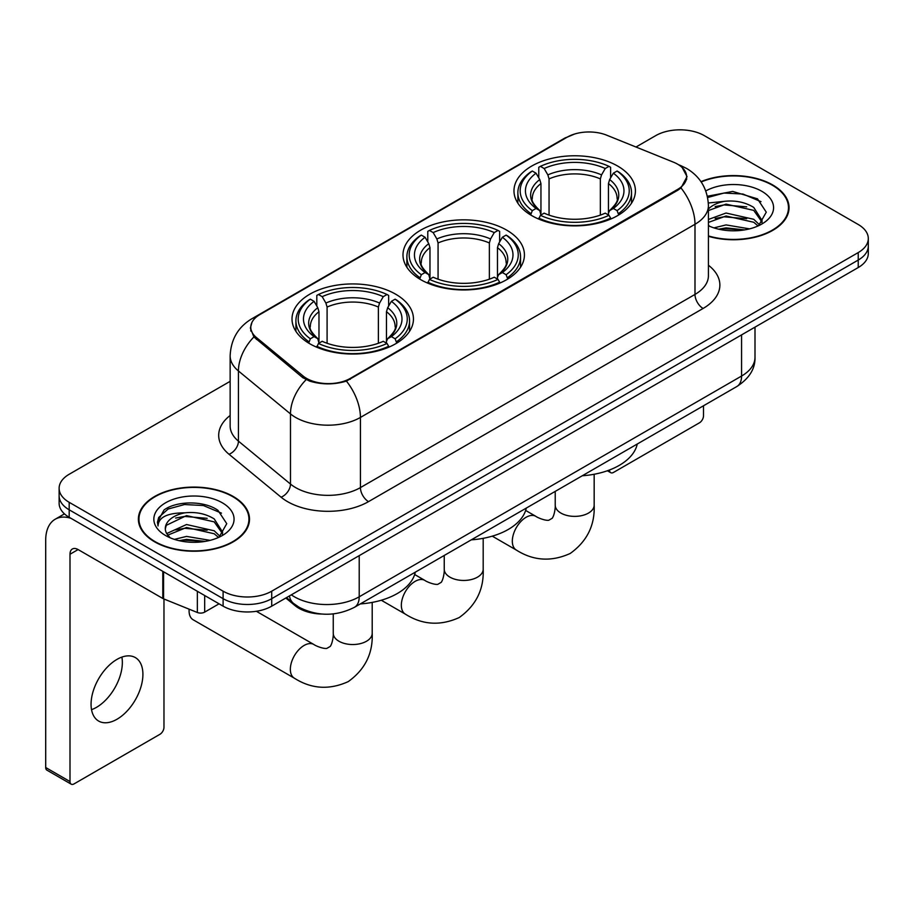 <?xml version="1.0" encoding="UTF-8"?>
<svg xmlns="http://www.w3.org/2000/svg" width="914" height="914" viewBox="0 0 914 914"><rect width="100%" height="100%" fill="white"/><g stroke="black" fill="none" stroke-linecap="round" stroke-linejoin="round"><path stroke-width="1.37" d="M506.653 230.111A60.724 35.052 0 0 0 440.479 222.513A60.724 35.052 0 0 0 402.994 254.903A60.724 35.052 0 0 0 420.783 279.695A60.724 35.052 0 0 0 486.945 287.293A60.724 35.052 0 0 0 524.43 254.903A60.724 35.052 0 0 0 506.653 230.111M395.659 294.194A60.724 35.052 0 0 0 329.497 286.596A60.724 35.052 0 0 0 292.012 318.975A60.724 35.052 0 0 0 309.789 343.767A60.724 35.052 0 0 0 375.962 351.364A60.724 35.052 0 0 0 413.448 318.975A60.724 35.052 0 0 0 395.659 294.194M617.636 166.04A60.724 35.052 0 0 0 551.462 158.442A60.724 35.052 0 0 0 513.976 190.832A60.724 35.052 0 0 0 531.765 215.613A60.724 35.052 0 0 0 597.939 223.21A60.724 35.052 0 0 0 635.413 190.832A60.724 35.052 0 0 0 617.636 166.04M677.582 164.166A30.927 17.857 0 0 0 673.447 162.166L606.747 135.203A30.927 17.857 0 0 0 567.126 137.203L259.85 314.61A30.927 17.857 0 0 0 250.79 327.235A30.927 17.857 0 0 0 256.377 337.483L303.082 375.997A30.927 17.857 0 0 0 350.302 378.385L677.582 189.427A30.927 17.857 0 0 0 686.643 176.802A30.927 17.857 0 0 0 677.582 164.166M322.059 614.059A34.366 19.845 180 0 1 295.016 605.605L285.819 598.019M708.419 236.303A55.56 32.081 0 0 0 789.045 207.672A55.56 32.081 0 0 0 772.764 184.982A55.56 32.081 0 0 0 700.981 181.646M233.241 496.473A55.56 32.081 0 0 0 172.689 489.527A55.56 32.081 0 0 0 138.38 519.163A55.56 32.081 0 0 0 154.66 541.842A55.56 32.081 0 0 0 215.213 548.8A55.56 32.081 0 0 0 249.511 519.163A55.56 32.081 0 0 0 233.241 496.473M138.962 522.054A55.56 32.081 0 0 0 138.768 522.899M682.21 167.582L687.042 176.608L680.987 187.93L677.982 190.112L346.417 381.104C334.147 384.794 321.888 384.794 309.629 381.104L302.683 377.585L253.898 336.958L250.379 328.046L251.967 322.356M230.145 381.332L69.19 474.263A34.366 19.845 0 0 0 59.124 488.293L59.124 503.26A34.366 19.845 0 0 0 69.19 517.29L223.107 606.153L223.107 598.67A34.366 19.845 0 0 0 271.721 598.67L858.235 260.056A34.366 19.845 0 0 0 868.3 246.015A34.366 19.845 0 0 1 858.235 260.056L271.721 598.67A34.366 19.845 0 0 1 223.107 598.67L69.19 509.806L223.107 598.67L223.107 591.187A34.366 19.845 0 0 0 271.721 591.187L858.235 252.572A34.366 19.845 0 0 0 868.3 238.531A34.366 19.845 0 0 0 858.235 224.501L704.317 135.638A34.366 19.845 0 0 0 655.704 135.638L635.984 147.028M59.124 495.776A34.366 19.845 0 0 0 69.19 509.806A34.366 19.845 0 0 1 59.124 495.776M59.124 488.293A34.366 19.845 0 0 0 69.19 502.323L223.107 591.187M249.134 522.899A55.56 32.081 0 0 0 248.939 522.054M788.668 211.408A55.56 32.081 0 0 0 788.474 210.551M223.107 606.153A34.366 19.845 0 0 0 271.721 606.153L858.235 267.539A34.366 19.845 0 0 0 868.3 253.498L868.3 238.531M708.419 235.926A54.989 31.75 0 0 0 788.474 207.672A54.989 31.75 0 0 0 772.364 185.222A54.989 31.75 0 0 0 701.198 181.966M713.925 227.883L726.07 224.913L749.606 228.866M718.678 229.186L726.07 227.883L744.67 229.894M708.419 219.451L726.07 213.031L753.73 219.291L759.625 224.913M708.419 222.422L726.07 216.001L753.73 222.262L758.083 225.941M708.339 202.999L724.471 201.32A28.642 16.532 0 0 0 708.419 209.009M724.471 201.32C735.462 200.177 745.207 202.2 753.73 207.409L762.116 220.605L761.922 222.788M708.419 210.551L726.07 204.119L753.73 210.38L762.025 222.091M708.419 225.141L709.641 226.284M708.419 225.735A40.102 23.147 0 0 0 761.83 224.033A40.102 23.147 0 0 0 761.83 191.3A40.102 23.147 0 0 0 705.791 190.923M758.563 225.724L766.275 212.174L757.478 198.829L732.697 191.426L707.379 196.247M707.642 197.515L724.025 193.048L742.933 194.031L761.019 201.663M715.171 206.564L724.025 204.93L746.704 206.838M715.171 218.446L724.025 216.801L746.704 218.72M719.432 229.357L724.025 228.683L744.236 229.962M609.444 470.002L609.535 470.059A5.724 3.302 120 0 0 610.723 472.675A5.724 3.302 120 0 0 613.58 472.389L699.45 422.816A5.724 3.302 120 0 0 703.506 415.801L703.506 405.77M155.06 541.614A54.989 31.75 0 0 0 214.996 548.491A54.989 31.75 0 0 0 248.939 519.163A54.989 31.75 0 0 0 232.83 496.713A54.989 31.75 0 0 0 172.906 489.824A54.989 31.75 0 0 0 138.962 519.163A54.989 31.75 0 0 0 155.06 541.614M174.391 539.374L186.536 536.404L210.083 540.357M179.144 540.677L186.536 539.374L205.147 541.396M166.668 533.559L186.536 524.522L214.196 530.783L220.091 536.404M167.662 535.181L186.536 527.492L214.196 533.753L218.56 537.443M219.04 537.226L226.752 523.665L217.955 510.332C203.971 500.312 176.265 500.781 164.029 509.989L157.425 522.088L158.053 525.973C158.43 517.267 167.388 512.88 184.936 512.823A28.642 16.532 0 0 0 165.308 528.521A28.642 16.532 0 0 0 166.702 533.605L170.118 537.775M184.936 512.823C195.927 511.669 205.684 513.691 214.196 518.901L222.593 532.097L222.388 534.279M165.308 528.84L166.279 525.322L186.536 515.61L214.196 521.871L222.502 533.582M222.308 502.791A40.102 23.147 0 0 0 165.594 502.791A40.102 23.147 0 0 0 165.594 535.535A40.102 23.147 0 0 0 222.308 535.535A40.102 23.147 0 0 0 222.308 502.791M157.437 522.362L158.682 517.473L168.13 509.007L184.502 504.539L203.399 505.533L221.485 513.154M175.637 518.067L184.502 516.421L207.17 518.341M175.637 529.937L184.502 528.303L207.17 530.223M179.909 540.848L184.502 540.185L204.713 541.465M530.668 214.973L532.302 210.631A54.532 31.487 0 0 1 532.302 171.032L536.05 173.192A49.265 28.437 0 0 0 536.05 208.461L539.751 210.574L540.951 214.996M540.951 213.191L540.951 183.565L539.751 179.567L536.05 173.192M538.769 177.887L538.769 167.285L540.403 166.348A54.532 31.487 0 0 1 608.998 166.348L605.239 168.519A49.265 28.437 0 0 0 544.15 168.519L547.852 174.894L549.051 178.893L549.051 215.11M600.349 215.11L600.349 178.893L601.538 174.894L605.239 168.519M582.275 475.771A63.009 36.377 0 0 0 637.252 444.021M538.769 218.115A56.828 32.813 0 0 0 610.621 218.115L608.998 215.304A54.532 31.487 0 0 1 540.403 215.304L538.769 219.086M610.621 219.086L610.621 218.115M532.302 171.032L530.668 171.958A56.828 32.813 0 0 0 517.872 192.694A56.828 32.813 0 0 0 530.668 213.442M608.998 166.348L610.621 167.285L610.621 177.887M540.403 215.304L544.15 213.145A49.265 28.437 0 0 0 605.239 213.145L608.998 215.304M536.05 208.461L532.302 210.631M544.15 168.519L540.403 166.348M539.751 179.567A44.066 25.443 0 0 0 539.751 210.574L539.957 210.711C533.696 204.656 531.148 200.543 532.314 198.372A42.387 24.472 0 0 1 540.951 183.565M618.721 213.442A56.828 32.813 0 0 0 631.517 192.694A56.828 32.813 0 0 0 618.721 171.958L617.099 171.032A54.532 31.487 0 0 1 617.099 210.631L618.721 214.973M617.099 210.631L613.351 208.461A49.265 28.437 0 0 0 613.351 173.192L617.099 171.032M613.351 173.192L609.638 179.567L608.45 183.565L608.45 213.191L609.638 210.574L613.351 208.461M608.45 183.565A42.387 24.472 0 0 1 617.087 198.372C618.241 200.554 615.693 204.667 609.432 210.711L609.638 210.574A44.066 25.443 0 0 0 609.638 179.567M608.45 214.996L608.45 213.191M419.686 279.044L421.32 274.703A54.532 31.487 0 0 1 421.32 235.104L425.067 237.263A49.265 28.437 0 0 0 425.067 272.543L428.769 274.646L429.968 279.067M429.968 277.262L429.968 247.648L428.769 243.65L425.067 237.263M427.786 241.959L427.786 231.356L429.42 230.431A54.532 31.487 0 0 1 498.016 230.431L494.257 232.59A49.265 28.437 0 0 0 433.167 232.59L436.869 238.965L438.069 242.964L438.069 279.193M489.367 279.193L489.367 242.964L490.555 238.965L494.257 232.59M471.281 539.843A63.009 36.377 0 0 0 526.27 508.104M427.786 282.197A56.828 32.813 0 0 0 499.638 282.197L498.016 279.387A54.532 31.487 0 0 1 429.42 279.387L427.786 283.169M499.638 283.169L499.638 282.197M421.32 235.104L419.686 236.029A56.828 32.813 0 0 0 406.89 256.777A56.828 32.813 0 0 0 419.686 277.513M498.016 230.431L499.638 231.356L499.638 241.959M429.42 279.387L433.167 277.216A49.265 28.437 0 0 0 494.257 277.216L498.016 279.387M425.067 272.543L421.32 274.703M433.167 232.59L429.42 230.431M428.769 243.65A44.066 25.443 0 0 0 428.769 274.646L428.974 274.783C422.714 268.727 420.166 264.614 421.32 262.455A42.387 24.472 0 0 1 429.968 247.648M507.738 277.513A56.828 32.813 0 0 0 520.534 256.777A56.828 32.813 0 0 0 507.738 236.029L506.116 235.104A54.532 31.487 0 0 1 506.116 274.703L507.738 279.044M506.116 274.703L502.357 272.543A49.265 28.437 0 0 0 502.357 237.263L506.116 235.104M502.357 237.263L498.656 243.65L497.467 247.648L497.467 277.262L498.656 274.646L502.357 272.543M497.467 247.648A42.387 24.472 0 0 1 506.105 262.455C507.259 264.637 504.711 268.739 498.45 274.783L498.656 274.646A44.066 25.443 0 0 0 498.656 243.65M497.467 279.067L497.467 277.262M189.164 609.181A19.48 11.242 120 0 0 189.084 610.838A19.48 11.242 120 0 0 193.117 619.749L294.388 678.211A19.48 11.242 -60 0 1 291.395 662.604A19.48 11.242 -60 0 1 304.122 645.444A19.48 11.242 -60 0 1 313.856 644.484C314.942 645.444 322.413 648.837 326.709 648.46L330.274 646.404C332.742 642.873 333.553 634.704 333.256 633.288A19.48 11.242 180 0 0 338.957 641.24A19.48 11.242 180 0 0 366.503 641.24A19.48 11.242 180 0 0 372.204 633.288C373.038 653.441 365.04 669.551 348.234 681.616C329.383 690.15 311.434 689.019 294.388 678.211M308.704 343.127L310.326 338.786A54.532 31.487 0 0 1 310.326 299.175L314.085 301.346A49.265 28.437 0 0 0 314.085 336.615L317.786 338.717L318.975 343.138M318.975 341.333L318.975 311.72L317.786 307.721L314.085 301.346M316.804 306.041L316.804 295.428L318.438 294.502A54.532 31.487 0 0 1 387.022 294.502L383.274 296.662A49.265 28.437 0 0 0 322.185 296.662L325.887 303.048L327.086 307.047L327.086 343.264M378.373 343.264L378.373 307.047L379.573 303.048L383.274 296.662M360.299 603.926A63.009 36.377 0 0 0 415.287 572.175M316.804 346.269A56.828 32.813 0 0 0 388.656 346.269L387.022 343.458A54.532 31.487 0 0 1 318.438 343.458L316.804 347.24M388.656 347.24L388.656 346.269M310.326 299.175L308.704 300.112A56.828 32.813 0 0 0 295.908 320.848A56.828 32.813 0 0 0 308.704 341.596M387.022 294.502L388.656 295.428L388.656 306.041M318.438 343.458L322.185 341.299A49.265 28.437 0 0 0 383.274 341.299L387.022 343.458M314.085 336.615L310.326 338.786M322.185 296.662L318.438 294.502M317.786 307.721A44.066 25.443 0 0 0 317.786 338.717L317.992 338.854C311.731 332.799 309.183 328.697 310.337 326.527A42.387 24.472 0 0 1 318.975 311.72M396.756 341.596A56.828 32.813 0 0 0 409.552 320.848A56.828 32.813 0 0 0 396.756 300.112L395.122 299.175A54.532 31.487 0 0 1 395.122 338.786L396.756 343.127M395.122 338.786L391.375 336.615A49.265 28.437 0 0 0 391.375 301.346L395.122 299.175M391.375 301.346L387.673 307.721L386.473 311.72L386.473 341.333L387.673 338.717L391.375 336.615M386.473 311.72A42.387 24.472 0 0 1 395.122 326.527C396.276 328.709 393.717 332.822 387.467 338.854L387.673 338.717A44.066 25.443 0 0 0 387.673 307.721M386.473 343.138L386.473 341.333M121.882 657.097A36.663 21.171 -60 0 1 96.427 707.379A36.663 21.171 -60 0 1 91.537 709.664M116.992 719.249A36.663 21.171 120 0 0 140.939 686.94A36.663 21.171 120 0 0 135.318 657.566A36.663 21.171 120 0 0 116.992 659.382A36.663 21.171 120 0 0 93.034 691.692A36.663 21.171 120 0 0 98.655 721.066A36.663 21.171 120 0 0 116.992 719.249M204.679 595.517L204.679 612.117L219.063 603.811M70.904 518.284A45.826 26.46 -120 0 0 55.194 519.232A45.826 26.46 -120 0 0 45.7 540.208L45.7 767.52L70.001 781.55L70.001 554.238A11.459 6.615 60 0 1 72.377 548.994A11.459 6.615 60 0 1 78.101 549.565L162.806 598.464L162.806 571.341M70.001 781.55A5.724 3.302 120 0 0 71.189 784.166L46.888 770.136A5.724 3.302 -60 0 1 45.7 767.52M71.189 784.166A5.724 3.302 120 0 0 74.057 783.892L159.927 734.308A5.724 3.302 120 0 0 163.972 727.293L163.972 599.001M204.679 612.117A5.724 3.302 180 0 1 197.344 612.494L163.572 598.841A5.724 3.302 180 0 1 162.806 598.464M256.377 337.483L256.377 339.402M303.082 375.997L303.082 377.905M350.302 378.385L350.302 379.299M677.582 189.427L677.582 190.34M295.016 604.577L295.016 605.605M708.419 265.231A57.285 33.075 180 0 1 703.095 308.464L368.525 501.626A11.459 6.615 60 0 1 360.424 487.596L694.994 294.422A45.826 26.46 0 0 0 708.419 275.72L708.419 205.559A45.826 26.46 180 0 1 694.994 224.273A40.102 23.147 -120 0 0 680.987 187.93M368.525 501.626A57.285 33.075 180 0 1 287.51 501.626A57.285 33.075 180 0 1 281.101 497.205L229.048 454.292A57.285 33.075 180 0 1 230.145 415.482M295.622 487.596A45.826 26.46 0 0 0 360.424 487.596L360.424 417.435A45.826 26.46 180 0 1 295.622 417.435A45.826 26.46 180 0 1 290.481 413.905L238.44 370.981A45.826 26.46 180 0 1 230.145 355.809L230.145 425.97A45.826 26.46 0 0 0 238.44 441.142L290.481 484.054A45.826 26.46 0 0 0 295.622 487.596M708.419 205.559C707.642 189.084 700.398 176.733 686.688 168.496L680.907 165.674A40.102 18.783 112 0 0 679.205 165.183M346.417 381.104A40.102 23.147 60 0 1 360.424 417.435L694.994 224.273L694.994 294.422A11.459 6.615 60 0 0 703.095 308.464M256.194 317.147A40.102 23.147 -120 0 0 251.876 318.746C238.166 326.983 230.922 339.334 230.145 355.809M251.876 318.746L564.167 138.448A40.102 23.147 60 0 1 567.206 137.157M253.898 336.958A40.102 26.814 129.5 0 0 238.44 370.981L238.44 441.142A11.459 7.666 -50.5 0 1 229.048 454.292M306.099 379.71A40.102 26.814 129.5 0 0 290.481 413.905L290.481 484.054A11.459 7.666 -50.5 0 1 281.101 497.205M271.721 591.187L271.721 606.153M858.235 252.572L858.235 267.539M69.19 502.323L69.19 517.29M291.326 594.831A45.826 26.46 0 0 0 294.399 596.796A45.826 26.46 0 0 0 359.213 596.796L741.574 376.042A45.826 26.46 0 0 0 754.998 357.34C755.341 368.708 749.274 378.442 736.833 386.531L354.461 607.296A22.919 13.23 60 0 0 359.213 596.796L359.213 555.643M741.574 334.89L741.574 376.042A22.919 13.23 60 0 1 736.833 386.531M289.464 595.905A22.919 15.321 129.5 0 0 293.463 603.354L286.505 597.619M594.169 474.252L594.169 505.134A19.48 11.242 180 0 1 588.467 513.085A19.48 11.242 180 0 1 560.922 513.085A19.48 11.242 180 0 1 555.221 505.134C555.518 506.562 554.707 514.719 552.239 518.249L548.674 520.306C544.378 520.683 536.918 517.301 535.832 516.33L525.641 510.446M594.169 505.134C595.003 525.287 587.016 541.396 570.199 553.473C551.348 561.996 533.399 560.865 516.353 550.068A19.48 11.242 -60 0 1 513.371 534.462A19.48 11.242 -60 0 1 526.087 517.29A19.48 11.242 -60 0 1 535.832 516.33M600.349 178.893A42.387 24.472 0 0 0 549.051 178.893M601.538 174.894A44.066 25.443 0 0 0 547.852 174.894M483.186 538.323L483.186 569.205A19.48 11.242 180 0 1 477.485 577.157A19.48 11.242 180 0 1 449.939 577.157A19.48 11.242 180 0 1 444.238 569.205C444.535 570.633 443.724 578.791 441.256 582.321L437.692 584.389C433.396 584.754 425.935 581.373 424.85 580.401L414.659 574.518M483.186 569.205C484.02 589.37 476.034 605.479 459.216 617.544C440.365 626.079 422.417 624.936 405.37 614.139A19.48 11.242 -60 0 1 402.389 598.533A19.48 11.242 -60 0 1 415.105 581.373A19.48 11.242 -60 0 1 424.85 580.401M489.367 242.964A42.387 24.472 0 0 0 438.069 242.964M490.555 238.965A44.066 25.443 0 0 0 436.869 238.965M378.373 307.047A42.387 24.472 0 0 0 327.086 307.047M379.573 303.048A44.066 25.443 0 0 0 325.887 303.048M70.001 554.238L78.101 549.565M163.572 571.787L163.572 598.841M197.344 612.494L197.344 591.278M250.79 327.235L250.79 331.028M686.643 176.802L686.643 179.532M564.167 138.448L574.643 134.015M680.907 165.674L678.417 164.669M354.461 607.296C336.021 616.55 317.581 616.55 299.152 607.296L293.463 603.354M754.998 357.34L754.998 327.132M788.474 212.265L788.474 207.672M610.723 472.675L607.387 470.756M248.939 523.756L248.939 519.163M138.962 523.756L138.962 519.163M516.353 550.068L492.269 536.152M517.872 203.182L517.872 192.694M631.517 203.182L631.517 192.694M555.221 491.389L555.221 505.134M405.37 614.139L381.287 600.235M406.89 267.254L406.89 256.777M520.534 267.254L520.534 256.777M444.238 555.461L444.238 569.205M189.084 609.147L189.084 610.838M372.204 602.406L372.204 633.288M295.908 331.336L295.908 320.848M409.552 331.336L409.552 320.848M313.856 644.484L256.354 611.283M333.256 613.9L333.256 633.288M55.194 519.232L64.46 513.874"/></g></svg>
